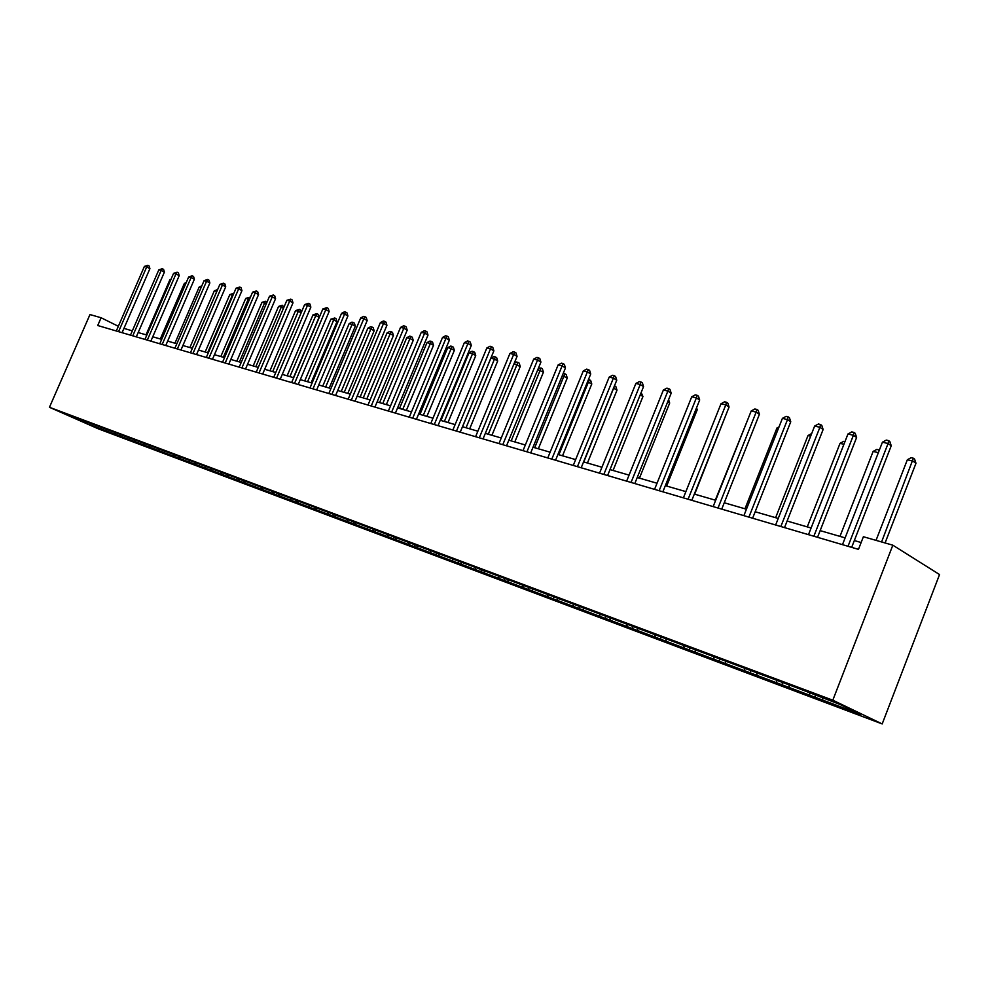 <?xml version="1.0" encoding="UTF-8"?>
<svg xmlns="http://www.w3.org/2000/svg" width="989" height="989" viewBox="0 0 989 989"><rect width="100%" height="100%" fill="white"/><g stroke="black" fill="none" stroke-linecap="round" stroke-linejoin="round"><path stroke-width="1.48" d="M832.812 700.2L892.832 545.186L939.55 574.547L882.188 723.936L98.035 428.707L49.45 407.295L832.812 700.2L882.188 723.936M86.785 423.564L860.529 714.305L840.217 704.551L797.233 687.936L81.889 420.09L66.819 414.762L86.785 423.564L86.945 422.303M81.889 420.09L76.623 418.112L81.506 420.263M118.346 326.296L101.113 317.753L97.726 325.517L858.477 549.365L863.385 536.73L892.832 545.186M809.793 695.242L809.521 693.054M789.358 687.565L789.086 685.389M776.798 682.843L776.513 680.692M757.042 675.425L756.684 672.755M744.902 670.863L744.606 668.725M725.79 663.681L725.407 661.035M714.033 659.267L713.724 657.166M695.539 652.307L695.143 649.711M684.165 648.03L683.832 645.965M666.24 641.305L665.832 638.733M655.225 637.163L654.891 635.111M637.868 630.636L637.435 628.102M627.187 626.63L626.841 624.603M610.349 620.301L609.916 617.791M600.002 616.407L599.643 614.416M583.671 610.275L583.226 607.802M573.632 606.504L573.261 604.526M557.784 600.546L557.339 598.122M548.042 596.886L547.671 594.933M532.663 591.113L532.218 588.776M523.193 587.553L522.822 585.624M508.259 581.94L507.814 579.715M499.062 578.491L498.679 576.587M484.561 573.039L484.116 570.888M475.622 569.676L475.227 567.797M461.529 564.373L461.084 562.321M452.838 561.109L452.443 559.255M439.128 555.966L438.696 553.988M430.672 552.789L430.264 550.947M417.333 547.77L416.913 545.866M409.112 544.679L408.704 542.874M396.132 539.809L395.724 537.979M388.133 536.804L387.725 535.012M375.499 532.057L375.091 530.277M367.71 529.127L367.216 527.026M355.41 524.504L354.989 522.736M347.819 521.648L347.287 519.46M335.827 517.148L335.407 515.405M328.435 514.367L327.903 512.203M316.764 509.978L316.332 508.259M309.557 507.27L309.013 505.132M298.171 502.993L297.738 501.287M291.137 500.36L290.605 498.233M280.035 496.181L279.603 494.5M273.187 493.61L272.655 491.558M262.357 489.543L261.924 487.874M255.669 487.033L255.15 485.043M245.111 483.052L244.666 481.408M238.584 480.605L238.077 478.688M228.274 476.735L227.829 475.091M221.907 474.337L221.4 472.482M211.831 470.554L211.399 468.934M205.613 468.217L205.119 466.412M195.785 464.521L195.34 462.926M189.715 462.246L189.22 460.491M180.109 458.636L179.664 457.054L179.034 458.562M174.175 456.399L173.693 454.705M164.792 452.875L164.347 451.305M158.994 450.7L158.524 449.055M149.821 447.251L149.376 445.693M144.147 445.124L143.689 443.517M135.184 441.749L134.739 440.216M129.646 439.672L129.188 438.115M120.868 436.372L120.423 434.851M115.453 434.344L115.008 432.823M106.874 431.117L106.429 429.609M101.57 429.127L101.125 427.619M101.113 317.753L89.974 314.551L49.45 407.295M861.135 542.528L854.323 540.55M845.125 537.88L820.153 530.623M811.104 528.002L787.12 521.03M778.232 518.446L755.163 511.746M746.435 509.211L724.257 502.771M715.665 500.273L694.327 494.08M685.884 491.62L665.337 485.661M657.03 483.238L637.237 477.489M629.066 475.116L609.99 469.577M601.942 467.241L583.572 461.9M575.647 459.601L557.92 454.458M550.119 452.196L533.022 447.226M525.332 444.988L508.828 440.192M501.262 438.003L485.327 433.367M477.86 431.204L462.481 426.729M455.125 424.602L440.253 420.276M433.009 418.174L418.631 413.995M411.486 411.918L397.59 407.888M390.544 405.836L377.106 401.93M370.146 399.915L357.153 396.144M350.291 394.141L337.706 390.494M330.932 388.529L318.755 384.993M312.079 383.052L300.285 379.628M293.696 377.711L282.273 374.386M275.758 372.494L264.693 369.28M258.265 367.413L247.547 364.298M241.192 362.456L230.808 359.44M224.528 357.622L214.452 354.692M208.259 352.888L198.492 350.057M192.373 348.276L182.891 345.52M176.846 343.764L167.648 341.094M161.677 339.363L152.751 336.767M146.842 335.048L138.188 332.539M132.341 330.845L123.946 328.397M822.774 700.125L822.514 697.925M106.33 431.229L106.676 430.438M120.238 436.446L120.621 435.543M134.442 441.799L134.887 440.748M148.968 447.251L149.475 446.076M163.828 452.838L164.397 451.516M194.586 464.41L195.241 462.889M210.509 470.393L211.164 468.848M226.815 476.525L227.47 474.967M243.504 482.805L244.184 481.223M260.614 489.234L261.294 487.639M278.144 495.823L278.824 494.203M296.107 502.585L296.799 500.941M314.539 509.508L315.231 507.839M333.429 516.617L334.134 514.923M352.826 523.91L353.555 522.143M372.717 531.39L373.483 529.56M393.152 539.067L393.943 537.175M414.144 546.966L414.96 544.988M435.704 555.076L436.557 553.012M457.87 563.409L458.76 561.258M480.666 571.976L481.581 569.738M504.106 580.79L505.033 578.528M528.237 589.864L529.164 587.565M553.074 599.198L554.013 596.862M578.652 608.816L579.616 606.455M605.008 618.731L605.824 616.728M632.181 628.955L632.997 626.915M660.207 639.487L661.035 637.411M689.135 650.354L689.963 648.252M718.978 661.579L719.831 659.44M749.823 673.175L750.676 670.999M781.693 685.167L782.546 682.954M814.639 697.554L815.517 695.304M122.08 332.687L149.908 268.662L146.693 266.943L118.556 331.649M144.406 266.4L147.843 265.287L146.693 266.943L144.406 266.4L116.306 330.981M147.843 265.287L149.129 265.967L149.908 268.662M170.64 280.122L169.811 279.924L146.026 334.814M169.811 279.924L171.01 279.294M136.309 336.866L164.397 272.123L161.17 270.393L132.773 335.827M158.833 269.836L162.32 268.711L161.17 270.393L158.833 269.836L130.474 335.147M162.32 268.711L163.605 269.404L164.397 272.123M150.86 341.156L179.207 275.659L175.968 273.916L147.312 340.105M173.582 273.347L177.118 272.21L175.968 273.916L173.582 273.347L144.95 339.412M177.118 272.21L178.416 272.915L179.207 275.659M185.697 283.794L184.325 283.46L160.317 338.967M184.325 283.46L186.291 282.421M201.101 287.552L199.16 287.082L174.942 343.22M199.16 287.082L201.867 285.772M165.744 345.532L194.363 279.281L191.112 277.526L162.171 344.481M188.664 276.945L192.249 275.795L191.112 277.526L188.664 276.945L159.773 343.776M192.249 275.795L193.547 276.5L194.363 279.281M180.962 350.007L209.853 282.978L206.59 281.21L177.377 348.956M204.093 280.616L207.727 279.454L206.59 281.21L204.093 280.616L174.917 348.227M207.727 279.454L209.025 280.171L209.853 282.978M196.539 354.594L225.715 286.773L222.438 284.993L192.942 353.53M219.879 284.375L223.563 283.213L222.438 284.993L219.879 284.375L190.432 352.789M223.563 283.213L224.874 283.917L225.715 286.773M192.311 348.264L216.801 291.384L214.329 290.778L189.888 347.559M214.329 290.778L217.629 289.592M207.653 352.714L232.366 295.179L229.844 294.561L205.168 351.997M232.922 295.476L232.366 295.179L233.738 293.585M229.844 294.561L233.453 293.424M223.341 357.276L248.288 299.061L245.717 298.431L220.807 356.534M249.364 299.642L248.288 299.061L249.376 297.281L250.192 297.726M245.717 298.431L249.376 297.281M239.412 361.937L264.582 303.03L261.949 302.387L236.804 361.183M266.214 303.92L264.582 303.03L265.67 301.237L266.993 302.102M261.949 302.387L265.67 301.237M255.842 366.709L281.272 307.097L278.564 306.442L253.184 365.942M283.46 308.308L281.272 307.097L282.335 305.28L283.967 307.146M278.564 306.442L282.335 305.28M272.68 371.604L298.344 311.263L295.575 310.583L269.948 370.813M301.138 312.808L298.344 311.263L299.407 309.409L300.681 310.126L301.348 312.326M295.575 310.583L299.407 309.409M293.461 377.637L319.051 317.308L315.825 315.528L313.006 314.836L287.119 375.795M289.913 376.611L315.825 315.528L316.888 313.649L318.174 314.366L319.051 317.308M313.006 314.836L316.888 313.649M311.127 382.768L336.965 321.697L333.738 319.892L330.845 319.187L304.711 380.913M307.567 381.742L333.738 319.892L334.789 317.988L336.075 318.705L336.965 321.697M330.845 319.187L334.789 317.988M329.238 388.034L355.323 326.185L352.096 324.367L349.129 323.65L322.735 386.143M325.665 386.996L352.096 324.367L353.135 322.439L354.421 323.168L355.323 326.185M349.129 323.65L351.936 322.142L353.135 322.439M347.794 393.424L374.151 330.783L370.912 328.954L367.859 328.212L341.205 391.508M344.209 392.386L370.912 328.954L371.926 326.988L373.224 327.73L374.151 330.783M367.859 328.212L370.714 326.691L371.926 326.988M366.82 398.95L393.437 335.506L390.198 333.664L387.07 332.897L360.144 397.009M363.235 397.912L390.198 333.664L391.211 331.661L392.497 332.403L393.437 335.506M387.07 332.897L389.95 331.364L391.211 331.661M386.34 404.612L413.229 340.34L409.978 338.485L406.776 337.706L379.578 402.659M382.743 403.574L409.978 338.485L410.979 336.458L412.277 337.2L413.229 340.34M406.776 337.706L409.693 336.149L410.979 336.458M406.355 410.435L433.516 345.297L430.277 343.43L426.988 342.627L399.507 408.445M402.746 409.384L431.253 341.366L432.552 342.12L433.516 345.297M426.988 342.627L429.943 341.057L431.253 341.366M426.902 416.406L454.347 350.39L451.095 348.511L447.72 347.683L419.966 414.391M423.292 415.355L452.072 346.422L453.37 347.176L454.347 350.39M447.72 347.683L450.712 346.088L452.072 346.422M448.005 422.526L475.734 355.62L472.482 353.728L469.021 352.875L440.97 420.486M444.382 421.475L473.434 351.589L474.732 352.356L475.734 355.62M469.021 352.875L472.05 351.256L473.434 351.589M469.676 428.818L497.69 360.997L494.438 359.081L490.878 358.203L462.531 426.754M466.042 427.767L495.378 356.918L496.676 357.684L497.69 360.997M490.878 358.203L493.944 356.572L495.378 356.918M491.929 435.284L520.251 366.511L513.983 363.841M488.306 434.233L517.915 362.382L519.213 363.148L520.251 366.511M514.243 363.198L516.456 362.023L517.915 362.382M514.812 441.935L543.431 372.173L537.806 369.651M511.177 440.884L541.082 367.995L542.38 368.773L543.431 372.173M538.375 368.267L541.082 367.995M538.337 448.771L567.266 378.008L562.321 375.622M534.703 447.708L564.892 373.768L566.19 374.547L567.266 378.008M563.198 373.471L564.892 373.768M212.487 359.279L241.934 290.642L238.658 288.85L208.877 358.228M236.037 288.219L239.783 287.045L238.658 288.85L236.037 288.219L206.305 357.462M239.783 287.045L241.093 287.762L241.934 290.642M228.818 364.088L258.549 294.611L255.261 292.806L225.195 363.025M252.578 292.163L256.374 290.976L255.261 292.806L252.578 292.163L222.55 362.246M256.374 290.976L257.696 291.706L258.549 294.611M245.532 369.008L275.56 298.678L272.259 296.861L241.897 367.933M269.515 296.206L273.372 294.994L272.259 296.861L269.515 296.206L239.19 367.142M273.372 294.994L274.695 295.723L275.56 298.678M262.666 374.052L292.991 302.844L289.69 301.002L259.019 372.977M286.859 300.335L290.778 299.123L289.69 301.002L286.859 300.335L256.25 372.161M290.778 299.123L292.101 299.852L292.991 302.844M280.221 379.22L310.855 307.109L307.53 305.255L276.561 378.132M304.649 304.563L308.63 303.339L307.53 305.255L304.649 304.563L273.718 377.303M308.63 303.339L309.953 304.08L310.855 307.109M298.221 384.511L329.152 311.486L325.826 309.619L294.537 383.423M322.871 308.914L326.914 307.666L325.826 309.619L322.871 308.914L291.631 382.57M326.914 307.666L328.237 308.42L329.152 311.486M316.665 389.938L347.918 315.961L344.592 314.082L312.981 388.85M341.551 313.365L344.444 311.819L345.656 312.104L344.592 314.082L341.551 313.365L309.99 387.972M345.656 312.104L346.991 312.858L347.918 315.961M335.592 395.513L367.166 320.56L363.828 318.668L331.896 394.426M360.713 317.926L363.643 316.369L364.892 316.665L363.828 318.668L360.713 317.926L328.83 393.523M364.892 316.665L366.227 317.42L367.166 320.56M355.014 401.225L386.922 325.282L383.571 323.366L351.305 400.125M380.369 322.612L383.336 321.029L384.622 321.326L383.571 323.366L380.369 322.612L348.165 399.21M384.622 321.326L385.957 322.093L386.922 325.282M374.942 407.085L407.184 330.128L403.833 328.2L371.221 405.997M400.545 327.408L403.549 325.814L404.86 326.123L403.833 328.2L400.545 327.408L367.995 405.045M404.86 326.123L406.207 326.902L407.184 330.128M395.415 413.105L427.99 335.098L424.64 333.145L391.681 412.005M421.265 332.341L424.306 330.722L425.653 331.043L424.64 333.145L421.265 332.341L388.368 411.041M425.653 331.043L426.988 331.822L427.99 335.098M416.431 419.287L449.352 340.204L446.002 338.238L412.697 418.199M442.54 337.41L445.619 335.766L447.003 336.099L446.002 338.238L442.54 337.41L409.285 417.185M447.003 336.099L448.338 336.878L449.352 340.204M438.028 425.641L471.308 345.445L467.945 343.467L434.282 424.541M464.385 342.614L467.513 340.958L468.934 341.292L467.945 343.467L464.385 342.614L430.784 423.515M468.934 341.292L470.269 342.083L471.308 345.445M460.219 432.181L493.87 350.835L490.507 348.833L456.473 431.08M486.848 347.967L490.012 346.274L491.471 346.62L490.507 348.833L486.848 347.967L452.875 430.017M491.471 346.62L492.819 347.423L493.87 350.835M483.052 438.893L517.062 356.374L513.699 354.359L479.294 437.793M509.941 353.469L513.143 351.75L514.651 352.109L513.699 354.359L509.941 353.469L475.598 436.705M514.651 352.109L515.986 352.912L517.062 356.374M506.529 445.804L540.921 362.073L537.559 360.045L502.771 444.704M533.689 359.131L536.94 357.388L538.486 357.758L537.559 360.045L533.689 359.131L498.963 443.579M538.486 357.758L539.821 358.562L540.921 362.073M530.697 452.913L565.461 367.945L562.111 365.893L526.939 451.812M558.13 364.941L561.418 363.186L563.013 363.556L562.111 365.893L558.13 364.941L523.02 450.65M563.013 363.556L564.348 364.372L565.461 367.945M555.571 460.231L590.73 373.978L587.379 371.913L551.813 459.131M583.287 370.937L586.625 369.144L588.257 369.54L587.379 371.913L583.287 370.937L547.77 457.944M588.257 369.54L589.592 370.356L590.73 373.978M581.186 467.772L616.753 380.196L613.415 378.119L577.428 466.66M609.187 377.106L612.574 375.288L614.256 375.684L613.415 378.119L609.187 377.106L573.274 465.436M614.256 375.684L615.591 376.525L616.753 380.196M607.592 475.536L643.555 386.6L640.229 384.498L603.834 474.436M635.878 383.46L639.302 381.618L641.045 382.026L640.229 384.498L635.878 383.46L599.544 473.175M641.045 382.026L642.38 382.867L643.555 386.6M634.802 483.547L671.185 393.202L667.872 391.088L631.056 482.447M663.384 390.012L666.87 388.145L668.663 388.566L667.872 391.088L663.384 390.012L626.63 481.149M668.663 388.566L669.986 389.419L671.185 393.202M662.865 491.805L699.68 400.001L696.38 397.875L659.131 490.705M691.744 396.774L695.279 394.871L697.134 395.303L696.38 397.875L691.744 396.774L654.57 489.357M697.134 395.303L698.457 396.156L699.68 400.001M691.83 500.323L729.078 407.035L725.79 404.884L688.097 499.222M721.006 403.747L724.603 401.806L726.507 402.263L725.79 404.884L721.006 403.747L683.399 497.838M726.507 402.263L727.83 403.116L729.078 407.035M721.735 509.125L759.416 414.28L756.152 412.116L718.014 508.025M751.22 410.942L754.854 408.976L756.832 409.434L756.152 412.116L751.22 410.942L713.156 506.603M756.832 409.434L758.143 410.311L759.416 414.28M752.617 518.211L790.755 421.771L787.504 419.583L748.908 517.123M782.41 418.372L786.107 416.369L788.146 416.851L787.504 419.583L782.41 418.372L743.889 515.64M788.146 416.851L789.445 417.729L790.755 421.771M562.531 455.793L591.781 383.992L587.553 381.779M558.896 454.742L589.382 379.702L590.68 380.493L591.781 383.992M588.48 379.479L589.382 379.702M587.429 463.025L617 390.161L613.539 388.121M583.794 461.974L614.589 385.809L615.875 386.612L617 390.161M613.056 470.467L642.949 396.515L640.229 394.821M641.169 392.497L642.949 396.515M639.45 478.132L669.677 403.042L667.723 401.806M668.601 399.63L669.677 403.042M666.648 486.032L697.22 409.78L696.058 409.038M696.577 407.752L697.22 409.78M694.674 494.179L725.296 416.517M747.313 420.733L715.282 500.162M778.467 428.336L776.983 427.965L744.977 508.791M776.983 427.965L779.048 426.852M810.646 436.174L808.013 435.531L775.623 517.692M811.635 433.565L808.013 435.531M784.524 527.607L823.132 429.498L819.906 427.297L780.84 526.519M814.639 426.049L818.398 424.009L820.511 424.504L819.906 427.297L814.639 426.049L775.648 524.986M820.511 424.504L821.797 425.394L823.132 429.498M843.926 444.296L840.044 443.344L807.271 526.877M840.044 443.344L843.728 441.341L844.965 441.65M817.532 537.311L856.61 437.497L853.408 435.284L813.86 536.236M847.969 433.986L851.789 431.909L853.964 432.428L853.408 435.284L847.969 433.986L808.495 534.653M853.964 432.428L855.238 433.318L856.61 437.497M878.343 452.678L873.139 451.417L839.97 536.384M873.139 451.417L876.872 449.377L879.345 450.119M879.036 449.908L878.714 451.738M851.677 547.362L891.237 445.767L888.073 443.529L848.03 546.287M882.435 442.194L886.317 440.093L888.567 440.624L888.073 443.529L882.435 442.194L842.48 544.655M888.567 440.624L889.828 441.514L891.237 445.767M885.081 542.961L915.975 463.272L912.934 461.121L907.346 459.749L876.044 540.365M881.582 541.96L913.379 458.228L914.59 459.094L915.975 463.272M907.346 459.749L911.141 457.684L913.379 458.228"/></g></svg>
